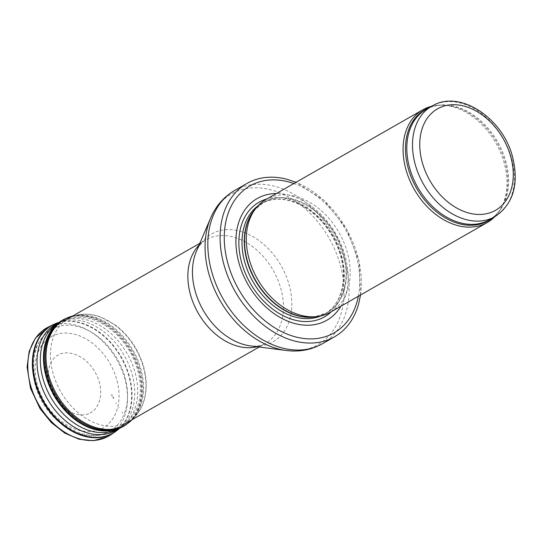 <?xml version="1.0" encoding="UTF-8"?>
<svg xmlns="http://www.w3.org/2000/svg" width="542" height="542" viewBox="0 0 542 542"><rect width="100%" height="100%" fill="white"/><g stroke="black" fill="none" stroke-linecap="round" stroke-linejoin="round"><path stroke-width="0.41" stroke-dasharray="2.71 2.03" d="M494.731 216.746A64.925 46.924 60.2 0 0 500.347 209.402A64.925 46.924 60.2 0 0 495.761 142.858A64.925 46.924 60.2 0 0 440.727 105.168A64.925 46.924 60.2 0 0 431.547 106.286M330.485 312.185A64.925 46.924 60.2 0 0 339.583 233.602A64.925 46.924 60.2 0 0 267.579 198.629A64.925 46.924 60.2 0 0 266.014 199.47M340.871 306.25A70.121 50.677 60.2 0 0 336.006 234.232A70.121 50.677 60.2 0 0 276.4 193.535M358.54 304.313A88.299 63.814 60.2 0 0 287.023 179.28M64.369 320.844A59.735 43.17 60.2 0 0 62.933 321.616A59.735 43.17 60.2 0 0 60.921 322.869A59.735 43.17 60.2 0 0 55.115 394.901A59.735 43.17 60.2 0 0 120.148 426.412A59.735 43.17 60.2 0 0 122.248 425.314A59.735 43.17 60.2 0 0 130.615 353.018A59.735 43.17 60.2 0 0 64.369 320.844M89.904 412.923L89.952 412.896C96.801 410.924 106.889 394.772 95.663 373.147C83.854 351.812 64.43 350.545 58.834 354.854C51.998 356.832 41.917 372.923 53.089 394.535C64.837 415.863 84.281 417.218 89.904 412.923M494.995 216.597A63.631 45.982 60.2 0 0 503.911 139.579A63.631 45.982 60.2 0 0 433.349 105.311M492.211 218.189A63.942 46.212 60.2 0 0 501.282 207.816C498.159 213.06 494.168 217.071 489.311 219.842A63.631 45.982 60.2 0 0 498.227 142.831A63.631 45.982 60.2 0 0 427.665 108.556A63.631 45.982 60.2 0 0 426.134 109.382L427.55 108.617C432.055 106.347 437.062 105.195 442.563 105.168A63.942 46.212 60.2 0 0 429.034 107.722M500.347 209.402L501.282 207.816A63.942 46.212 60.2 0 0 496.77 142.282A63.942 46.212 60.2 0 0 442.563 105.168L440.727 105.168M316.562 316.623A63.631 45.982 60.2 0 0 326.772 312.815L314.665 316.88A63.699 46.036 60.2 0 0 340.017 243.704A63.699 46.036 60.2 0 0 265.411 201.285A63.699 46.036 60.2 0 0 253.947 210.73L263.588 202.356A63.631 45.982 60.2 0 0 255.133 209.226M320.905 315.898A63.631 45.982 60.2 0 0 324.495 314.116L326.772 312.815A63.631 45.982 60.2 0 0 335.688 235.804A63.631 45.982 60.2 0 0 265.126 201.529A63.631 45.982 60.2 0 0 263.588 202.356L261.312 203.657A63.631 45.982 60.2 0 0 257.965 205.852M262.85 202.83A63.631 45.982 60.2 0 0 261.312 203.657L262.802 202.857C277.091 196.224 292.734 198.819 309.739 210.635C323.75 221.244 333.709 235.309 339.631 252.843C348.31 278.737 341.48 304.977 324.495 314.116A63.631 45.982 60.2 0 0 333.411 237.105A63.631 45.982 60.2 0 0 262.85 202.83M331.325 311.704A65.995 47.696 60.2 0 0 333.073 235.912A65.995 47.696 60.2 0 0 266.854 198.989M358.343 296.257A84.66 61.185 60.2 0 0 293.872 183.542M322.321 343.784A88.299 63.814 60.2 0 0 334.692 236.915A88.299 63.814 60.2 0 0 236.766 189.348A88.299 63.814 60.2 0 0 234.639 190.493M286.318 350.498A86.883 62.791 60.2 0 0 338.587 259.34A86.883 62.791 60.2 0 0 233.541 192.823A86.883 62.791 60.2 0 0 210.601 218.121M257.104 346.751A59.735 43.17 60.2 0 0 265.302 343.486C261.725 345.735 256.8 346.541 250.526 345.911A62.093 44.878 60.2 0 0 287.883 280.763A62.093 44.878 60.2 0 0 212.803 233.223A62.093 44.878 60.2 0 0 196.407 251.298C199.043 245.567 202.241 241.732 205.987 239.788A59.735 43.17 60.2 0 0 199.016 245.201M259.137 347.016L265.302 343.486A59.735 43.17 60.2 0 0 273.669 271.19A59.735 43.17 60.2 0 0 207.43 239.015A59.735 43.17 60.2 0 0 205.987 239.788L199.822 243.317M52.892 328.615A58.685 42.412 60.2 0 0 49.505 330.606A58.685 42.412 60.2 0 0 43.8 401.371A58.685 42.412 60.2 0 0 107.689 432.333A58.685 42.412 60.2 0 0 118.739 361.643A58.685 42.412 60.2 0 0 52.892 328.615M52.289 336.121A52.459 37.913 60.2 0 0 60.128 420.246A52.459 37.913 60.2 0 0 118.8 390.653A52.459 37.913 60.2 0 0 52.289 336.121M112.113 394.664L110.981 395.172A28.109 20.318 60.2 0 0 112.113 394.664M110.358 435.03A62.323 45.047 60.2 0 0 116.767 359.637A62.323 45.047 60.2 0 0 48.536 326.941M114.518 432.292A62.012 44.817 60.2 0 0 120.886 357.28A62.012 44.817 60.2 0 0 53.001 324.746M118.928 428.871A61.93 44.756 60.2 0 0 121.347 357.015A61.93 44.756 60.2 0 0 58.19 322.673M118.813 428.668A61.083 44.146 60.2 0 0 121.828 426.249A61.083 44.146 60.2 0 0 124.213 355.383A61.083 44.146 60.2 0 0 61.91 321.501A61.083 44.146 60.2 0 0 58.306 322.876M119.511 428.349L121.828 426.249L116.726 429.623A60.86 43.983 60.2 0 0 117.716 429.156A60.86 43.983 60.2 0 0 117.763 429.128A60.86 43.983 60.2 0 0 126.794 352.991A60.86 43.983 60.2 0 0 56.415 324.191L61.91 321.501L58.929 322.443M121.347 427.475A61.205 44.234 60.2 0 0 130.432 350.898A61.205 44.234 60.2 0 0 59.654 321.934M125.06 425.341A61.212 44.241 60.2 0 0 131.354 351.291A61.212 44.241 60.2 0 0 64.342 319.177M126.015 424.711A61.144 44.187 60.2 0 0 132.295 350.755A61.144 44.187 60.2 0 0 65.365 318.676M132.072 419.698A60.955 44.058 60.2 0 0 133.088 418.62A60.955 44.058 60.2 0 0 133.027 350.335A60.955 44.058 60.2 0 0 74.2 315.668A60.955 44.058 60.2 0 0 72.757 315.993L78.048 314.882A59.695 43.143 60.2 0 0 57.073 384.4A59.695 43.143 60.2 0 0 126.327 422.882A59.695 43.143 60.2 0 0 126.415 422.841A59.695 43.143 60.2 0 0 135.717 415.7A59.695 43.143 60.2 0 0 135.663 348.831A59.695 43.143 60.2 0 0 78.048 314.882C85.257 313.459 92.729 314.136 100.473 316.921L115.209 324.909C128.562 335.037 137.885 348.431 143.176 365.098C149.619 386.731 145.161 405.802 135.717 415.7L132.085 419.691M122.37 413.241A49.383 35.691 60.2 0 0 122.79 413.038L122.37 413.241M121.896 412.537A48.529 35.074 60.2 0 0 122.343 412.313L121.896 412.537M118.535 407.943A42.886 30.996 60.2 0 0 119.172 407.631L118.535 407.943M115.771 403.526A37.696 27.242 60.2 0 0 116.577 403.14L115.771 403.526M113.109 398.472A32.012 23.137 60.2 0 0 114.105 398.011L113.109 398.472M112.682 397.733A31.158 22.52 60.2 0 0 113.705 397.259L112.682 397.733M111.801 396.331A29.519 21.334 60.2 0 0 112.885 395.836L111.801 396.331M360.525 295.004L359.136 261.745L346.243 228.378L324.014 200.35L296.054 182.288M60.921 322.869L49.505 330.606C33.529 343.357 28.929 361.988 35.691 386.5C45.203 420.321 82.249 445.409 107.689 432.333L120.148 426.412"/><path stroke-width="0.81" d="M431.547 106.286A64.925 46.924 60.2 0 0 424.359 108.956A64.925 46.924 60.2 0 0 422.794 109.796A64.925 46.924 60.2 0 0 414.305 189.449A64.925 46.924 60.2 0 0 487.272 222.511A64.925 46.924 60.2 0 0 494.731 216.746M422.794 109.796L266.014 199.47A64.925 46.924 60.2 0 0 255.892 208.257A64.925 46.924 60.2 0 0 257.518 279.13A64.925 46.924 60.2 0 0 317.781 316.46A64.925 46.924 60.2 0 0 330.485 312.185L487.272 222.511M276.4 193.535A70.121 50.677 60.2 0 0 258.893 197.62A70.121 50.677 60.2 0 0 254.754 294.753A70.121 50.677 60.2 0 0 340.871 306.25M296.054 182.288L287.023 179.28A88.299 63.814 60.2 0 0 249.022 182.336A88.299 63.814 60.2 0 0 246.895 183.481A88.299 63.814 60.2 0 0 235.336 291.813A88.299 63.814 60.2 0 0 334.577 336.778A88.299 63.814 60.2 0 0 358.54 304.313L360.525 295.004M433.349 105.311A63.631 45.982 60.2 0 0 431.811 106.13A63.631 45.982 60.2 0 0 423.492 184.192A63.631 45.982 60.2 0 0 494.995 216.597C513.511 203.873 519.317 183.772 512.414 156.299C502.603 118.454 460.91 90.135 433.464 105.243L426.134 109.382A63.631 45.982 60.2 0 0 417.807 187.444A63.631 45.982 60.2 0 0 489.311 219.842L494.995 216.597M438.918 108.102A58.434 42.229 -119.8 0 1 512.996 168.84A58.434 42.229 -119.8 0 1 447.645 201.8A58.434 42.229 -119.8 0 1 438.918 108.102M429.034 107.722A63.942 46.212 60.2 0 0 426.452 108.895A63.942 46.212 60.2 0 0 417.53 189.856A63.942 46.212 60.2 0 0 492.211 218.189M255.892 208.257L253.947 210.73A63.699 46.036 60.2 0 0 255.539 280.261A63.699 46.036 60.2 0 0 314.665 316.88L317.781 316.46M255.133 209.226A63.631 45.982 60.2 0 0 255.262 280.417A63.631 45.982 60.2 0 0 316.562 316.623M257.965 205.852A63.631 45.982 60.2 0 0 252.992 281.718A63.631 45.982 60.2 0 0 320.905 315.898M266.854 198.989A65.995 47.696 60.2 0 0 260.499 201.455A65.995 47.696 60.2 0 0 252.701 287.287A65.995 47.696 60.2 0 0 331.325 311.704M293.872 183.542A84.66 61.185 60.2 0 0 252.023 184.808A84.66 61.185 60.2 0 0 255.363 311.921A84.66 61.185 60.2 0 0 358.343 296.257M246.895 183.481L234.639 190.493A88.299 63.814 60.2 0 0 223.087 298.825A88.299 63.814 60.2 0 0 322.321 343.784L334.577 336.778M286.318 350.498L250.526 345.911A62.093 44.878 60.2 0 1 203.182 310.207A62.093 44.878 60.2 0 1 196.407 251.298L210.601 218.121A86.883 62.791 60.2 0 0 220.079 300.546A86.883 62.791 60.2 0 0 286.318 350.498C299.34 352.151 311.338 349.908 322.321 343.784M199.016 245.201A59.735 43.17 60.2 0 0 198.176 313.073A59.735 43.17 60.2 0 0 257.104 346.751M107.106 436.913A62.323 45.047 60.2 0 0 110.358 435.03L106.957 436.994L93.265 440.693L79.051 439.216L64.823 433.112L51.368 422.624L40.115 408.743L30.488 388.241L27.1 366.907L29.18 351.345L35.366 338.262L48.536 326.941A62.323 45.047 60.2 0 0 37.31 402.089A62.323 45.047 60.2 0 0 107.106 436.913M48.536 326.941L53.001 324.746A62.012 44.817 60.2 0 0 41.829 399.508A62.012 44.817 60.2 0 0 111.266 434.169A62.012 44.817 60.2 0 0 111.279 434.162A62.012 44.817 60.2 0 0 114.518 432.292L119.511 428.349M53.001 324.746L58.19 322.673A61.93 44.756 60.2 0 0 40.84 396.127A61.93 44.756 60.2 0 0 111.74 433.803A61.93 44.756 60.2 0 0 111.747 433.796A61.93 44.756 60.2 0 0 118.928 428.871M58.306 322.876A61.083 44.146 60.2 0 0 45.975 396.304A61.083 44.146 60.2 0 0 114.701 431.134A61.083 44.146 60.2 0 0 114.741 431.114A61.083 44.146 60.2 0 0 118.813 428.668M59.654 321.934L64.342 319.177A61.212 44.241 60.2 0 0 53.299 392.964A61.212 44.241 60.2 0 0 121.828 427.211A61.212 44.241 60.2 0 0 121.869 427.191A61.212 44.241 60.2 0 0 125.06 425.341L120.31 427.977A61.205 44.234 60.2 0 1 54.037 395.518A61.205 44.234 60.2 0 1 59.654 321.934L56.415 324.191A60.86 43.983 60.2 0 0 50.833 397.347A60.86 43.983 60.2 0 0 116.726 429.623L120.31 427.977A61.205 44.234 60.2 0 0 121.313 427.496A61.205 44.234 60.2 0 0 121.347 427.475M64.342 319.177L65.365 318.676A61.144 44.187 60.2 0 0 54.336 392.374A61.144 44.187 60.2 0 0 122.783 426.581A61.144 44.187 60.2 0 0 122.824 426.561A61.144 44.187 60.2 0 0 126.015 424.711L132.085 419.691M65.365 318.676L72.77 315.993A60.955 44.058 60.2 0 0 53.204 387.598A60.955 44.058 60.2 0 0 123.542 425.931A60.955 44.058 60.2 0 0 123.583 425.91A60.955 44.058 60.2 0 0 132.072 419.698M210.601 218.121C215.777 206.062 223.792 196.854 234.639 190.493M199.822 243.317L62.933 321.616M259.137 347.016L122.248 425.314M110.358 435.03L114.518 432.292M58.19 322.673L58.929 322.443M125.06 425.341L126.015 424.711"/></g></svg>
